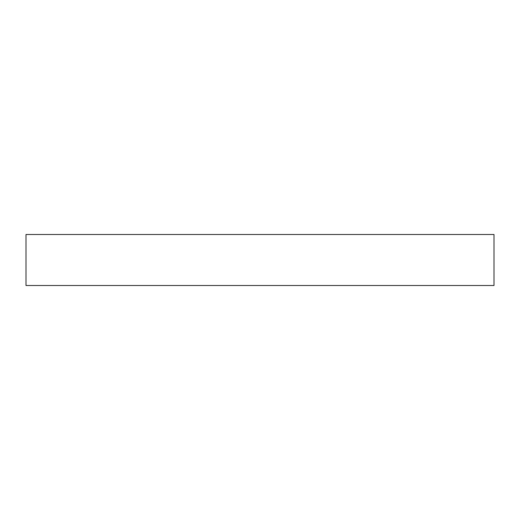 <?xml version="1.0" encoding="UTF-8"?>
<svg xmlns="http://www.w3.org/2000/svg" width="520" height="520" viewBox="0 0 520 520"><rect width="100%" height="100%" fill="white"/><g stroke="black" fill="none" stroke-linecap="round" stroke-linejoin="round"><path stroke-width="0.78" d="M494 234.5L26 234.5L26 285.5L494 285.5L494 234.5"/></g></svg>
